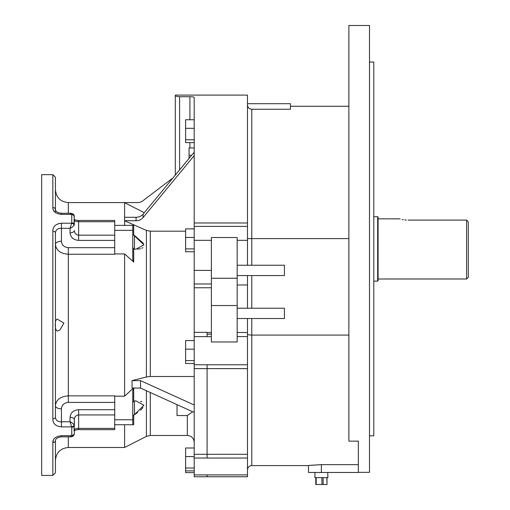<?xml version="1.0" encoding="UTF-8"?>
<svg xmlns="http://www.w3.org/2000/svg" width="510" height="510" viewBox="0 0 510 510"><rect width="100%" height="100%" fill="white"/><g stroke="black" fill="none" stroke-linecap="round" stroke-linejoin="round"><path stroke-width="0.76" d="M315.021 472.47L314.861 477.628L327.904 477.628L327.745 472.47M326.859 477.628L326.999 484.5L315.907 484.5M321.383 464.68C304.75 465.681 304.75 465.668 321.383 464.648L358.332 464.648L358.332 441.125L348.878 441.125L348.878 25.5L369.501 25.5L369.501 472.343L358.332 472.343M70.036 232.79A4.297 2.199 -0 0 0 74.332 230.59C74.607 233.344 76.035 234.874 78.629 235.161L114.718 235.161L114.718 240.401L78.629 240.401C73.446 239.917 70.578 237.379 70.036 232.79L70.036 228.333L71.751 222.838A2.575 1.753 0 0 1 74.332 224.591L74.332 220.212C74.607 221.117 76.035 221.62 78.629 221.716L78.629 220.454C77.169 220.524 75.646 220.135 74.058 219.287L74.332 220.212M114.718 240.401L114.718 254.248L68.314 254.248C60.403 253.623 56.106 250.321 55.424 244.341L55.424 232.834C55.858 229.659 57.866 228.155 61.442 228.333L70.036 228.333L71.477 227.709L74.154 225.344A2.575 1.677 -158.8 0 0 71.68 223.221L61.442 223.221C55.628 223.89 52.766 226.555 52.849 231.228A2.575 1.606 180 0 1 55.424 232.834L55.424 417.269C55.858 420.444 57.866 421.942 61.442 421.77L70.036 421.77L70.036 417.314C70.578 412.724 73.446 410.187 78.629 409.702L114.718 409.702L114.718 414.936L78.629 414.936C76.035 415.229 74.607 416.753 74.332 419.513L74.332 425.512A2.575 1.753 180 0 1 71.751 427.259L70.036 421.77L71.477 422.395L74.154 424.76A2.575 1.677 -21.2 0 1 71.68 426.876L61.442 426.876C55.628 426.213 52.766 423.549 52.849 418.876A2.575 1.606 -0 0 0 55.424 417.269M74.332 423.848L74.332 419.513A4.297 2.199 180 0 0 70.036 417.314M114.718 402.415L68.314 402.415C64.018 402.919 61.729 405.061 61.442 408.841A6.018 3.079 0 0 1 55.424 405.762L55.424 410.18L55.424 405.762C56.119 399.776 60.416 396.474 68.314 395.856L114.718 395.856L114.718 409.702M55.424 244.341A6.018 3.079 180 0 1 61.442 241.262C61.716 245.036 64.011 247.178 68.314 247.688L114.718 247.688M74.332 429.885C74.607 428.98 76.035 428.483 78.629 428.387L114.718 428.387L114.718 429.643L78.629 429.643C77.169 429.573 75.646 429.962 74.058 430.816L74.332 419.513M211.389 336.657L207.092 336.657L207.092 332.348L194.202 332.348L194.202 476.767L207.092 476.767L207.092 474.918L207.092 476.767L194.202 476.767M348.878 335.089L251.781 335.089L251.781 465.598C249.167 465.847 247.739 467.281 247.484 469.895M358.332 464.648L358.332 472.47L308.493 472.47L308.493 465.598L251.781 465.598M194.202 97.435L194.202 222.985L247.484 222.985L247.484 95.102L175.3 95.102L175.3 175.089L175.3 96.135L179.596 96.721L189.905 96.721C192.531 96.747 193.959 96.989 194.202 97.435L193.966 97.187M247.484 222.985L247.484 265.245M247.484 103.696L290.445 103.696L290.445 109.255L251.781 109.255L251.781 265.245M247.484 275.559L247.484 308.212M247.484 284.988L237.169 284.988M247.484 318.527L247.484 332.494L237.169 332.494M247.484 336.587L247.484 332.494M237.169 336.568L247.484 336.568L247.484 368.622L207.092 368.622L207.092 364.778L247.484 364.778M247.484 454.295L247.484 458.031L207.092 458.031L207.092 454.295L247.484 454.295L247.484 368.622M247.484 458.031L247.484 474.918L194.202 474.918M207.092 476.767L247.484 476.767L247.484 474.918M211.389 237.526L237.169 237.526L237.169 341.968L211.389 341.968L211.389 237.526M194.202 458.031L207.092 458.031L207.092 368.622L207.092 454.295L194.202 454.295M211.389 332.494L207.092 332.494M237.169 275.559L284.433 275.559L284.433 265.245L237.169 265.245M237.169 318.527L284.433 318.527L284.433 308.212L237.169 308.212M369.501 62.022L373.798 62.022L373.798 435.82L369.501 435.82M247.484 104.862C247.713 107.508 249.141 108.968 251.781 109.255M250.11 108.91L249.371 108.502M248.721 107.954L248.185 107.266M247.484 334.069C247.713 334.681 249.148 335.019 251.781 335.089L251.781 318.527M189.051 158.419L189.051 147.951L194.144 147.951M191.658 155.257L189.051 155.257M194.202 472.617L185.608 472.617L185.608 470.896L194.202 470.896M185.608 470.896L185.608 468.014L194.202 468.014M185.608 468.014L185.608 456.571L194.202 456.571M185.608 456.571L185.608 448.003L194.202 448.003M194.202 248.893L185.608 248.893L185.608 251.774L194.202 251.774M185.608 248.893L185.608 237.45L194.202 237.45M185.608 237.45L185.608 228.882L194.202 228.882M194.202 360.602L185.608 360.602L185.608 363.483L194.202 363.483M185.608 360.602L185.608 349.159L194.202 349.159M185.608 349.159L185.608 340.591L194.202 340.591M194.202 139.759L185.608 139.759L185.608 142.641L194.202 142.641M185.608 139.759L185.608 128.316L194.202 128.316M185.608 128.316L185.608 119.748L194.202 119.748M52.849 207.532A2.575 2.014 0 0 1 55.424 209.546C55.679 211.548 57.681 212.785 61.442 213.256L61.442 214.391C55.628 213.684 52.766 211.395 52.849 207.532L52.849 174.669L55.424 177.25L55.424 212.504L54.933 212.09M74.332 217.203L74.332 216.635A2.575 1.893 180 0 0 71.751 214.748L70.342 213.531M61.442 214.391L71.68 214.391A2.575 1.823 -22.8 0 1 74.058 215.29C74.046 214.474 73 213.798 70.915 213.256L61.442 213.256M74.332 216.635L74.058 215.29A2.575 1.823 -22.8 0 1 74.154 215.66L74.154 225.344M78.629 220.454L114.718 220.454L114.718 221.716L78.629 221.716L78.629 240.401M70.342 436.566L71.751 435.355A2.575 1.893 -0 0 0 74.332 433.462L74.154 424.76M53.422 440.034L52.849 442.572L52.849 475.428L55.424 472.853L55.424 440.557A2.575 2.014 180 0 1 52.849 442.572C52.766 438.708 55.628 436.42 61.442 435.706L71.68 435.706A2.575 1.823 -157.2 0 0 74.058 434.813L74.058 434.813C73.261 436.133 72.216 436.809 70.915 436.84L61.442 436.84L61.442 435.706M74.332 433.462L74.154 434.443A2.575 1.823 -157.2 0 1 74.058 434.813L74.332 432.894M59.147 223.469L56.03 224.833M52.861 207.952L53.097 209.221M53.422 210.063L54.085 211.153M55.424 244.443L55.59 245.941M55.966 247.197L56.361 248.064M55.941 402.976L55.737 403.582M172.96 177.926L142.8 200.851A8.593 8.593 0 0 1 137.604 202.597L68.314 202.597C60.486 201.833 56.189 197.542 55.424 189.707L55.424 177.25M55.424 472.853L55.424 440.557C55.679 438.555 57.681 437.319 61.442 436.84M60.002 329.944L57.075 331.067C55.361 329.651 54.87 326.228 55.603 320.796L57.075 319.037L63.89 323.059L60.002 329.944M114.718 428.387L114.718 414.936M114.718 235.161L114.718 221.716M52.849 475.428L41.68 475.428L41.68 174.669L52.849 174.669M193.832 97.13L193.494 97.027M192.958 96.919L192.315 96.836M191.55 96.772L190.766 96.734M190.695 96.734L189.905 96.721L189.905 119.748M132.766 247.35L133.703 248.976L133.703 262.242L132.766 259.411L132.766 225.369L133.703 225.369L133.703 235.084L132.766 234.46M133.703 235.084L143.947 244.832L135.896 249.224L133.703 248.976M132.976 260.941L133.25 261.624M133.263 261.643L124.854 254.152M133.703 388.065L133.703 401.121L135.896 400.873L143.954 405.259L134.481 414.681L132.766 415.644M133.703 415.019L133.703 424.728L132.766 424.728L132.766 390.685L133.703 387.861L124.599 396.174L133.703 387.861M133.703 401.121L132.766 402.753M136.074 220.722L136.074 217.285A8.593 7.44 180 0 0 143.068 214.168L143.068 217.604A8.593 7.44 0 0 1 136.074 220.722L124.599 220.722L124.599 217.285L124.567 220.766L146.395 230.38L150.291 231.189L185.608 231.189M177.015 404.64L177.015 415.561L187.329 415.561L192.71 411.761M194.202 404.997L140.499 380.619L132.045 380.619L146.395 376.966L150.291 376.501L194.202 376.501M194.202 412.437L140.499 388.065L132.045 388.065L132.045 380.619M140.499 388.065L140.499 380.619M134.481 400.905L134.481 414.681L137.636 412.545M140.524 410.193L141.856 408.848M141.863 408.841L142.921 407.509M141.85 401.842L140.511 401.376M137.598 249.173L140.518 248.721M141.85 248.255L142.927 247.605M143.367 243.308L134.481 235.422L134.481 249.192M136.074 217.285L124.599 217.285L124.599 202.674L123.688 202.597M194.202 155.607L143.068 217.604M194.202 152.171L143.068 214.168M144.279 212.702L124.599 202.674M175.3 96.135L175.3 95.102M132.766 230.354L114.718 230.354M132.766 225.369L114.718 225.369M114.718 253.929L124.599 253.929L124.599 396.174L114.718 396.174M132.766 424.728L114.718 424.728M132.766 419.749L114.718 419.749M211.389 287.761L194.202 287.761L194.202 332.348M194.202 287.761L194.202 222.985M194.202 368.622L207.092 368.622L207.092 364.778L194.202 364.778M124.599 225.369L124.599 220.766M146.395 390.743L146.395 436.407L124.599 447.5L124.599 424.728M406.4 220.046L404.876 219.912M403.391 219.702L402.141 219.472M400.235 219.026L399.744 218.892M399.585 218.847L378.095 218.847M408.172 220.097C397.086 218.733 397.086 218.733 408.172 220.097L466.605 220.097L468.32 221.895L466.605 220.097L466.605 278.995L378.095 278.995M468.32 221.895L468.32 277.274L466.605 278.995M377.668 216.699L378.095 217.126L378.095 280.717L377.668 281.144L377.668 216.699L373.798 216.699M377.668 281.144L373.798 281.144M321.918 484.5L321.918 477.628M316.155 477.628L316.155 484.5M323.11 477.628L323.11 484.5M71.477 227.709L70.342 227.638M70.342 422.458L71.477 422.395M78.629 429.643L78.629 409.702M61.442 408.841L61.442 426.876M68.314 402.415L68.314 247.688M61.442 223.221L61.442 241.262M348.878 238.61L247.484 238.61M247.484 226.389L194.202 226.389M211.389 240.325L194.202 240.325M247.484 240.325L237.169 240.325M207.092 334.158L211.389 334.158M251.781 275.559L251.781 308.212M211.389 270.402L194.202 270.402M194.202 283.987L211.389 283.987M237.169 278.237L211.389 278.237M237.169 305.535L211.389 305.535M321.383 472.47L321.383 464.648M71.751 435.355L71.751 427.259M52.849 418.876L52.849 231.228M71.751 222.838L71.751 214.748M68.314 436.84L68.314 447.5C60.486 448.264 56.189 452.561 55.424 460.39M68.314 202.597L68.314 213.256M179.596 96.721L179.596 169.881M189.905 147.951L189.905 142.641M194.202 442.348C193.794 438.173 191.505 435.878 187.329 435.47L187.329 415.561M207.092 336.625L194.202 336.625M150.291 231.189L150.291 376.501M146.395 376.966L146.395 230.38M150.291 392.509L150.291 435.47L146.395 436.407M326.999 484.5L326.999 477.628M315.766 484.5L315.766 477.628M348.878 106.278L290.445 106.278M124.599 447.5L68.314 447.5M187.329 435.47L150.291 435.47"/></g></svg>
